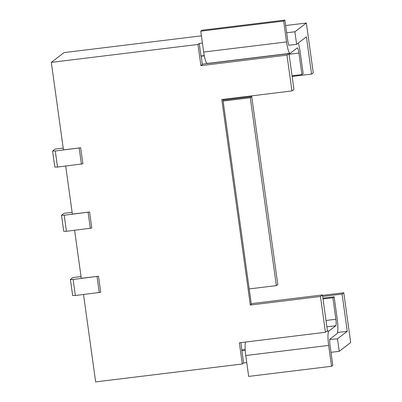 <?xml version="1.0" encoding="UTF-8"?>
<svg xmlns="http://www.w3.org/2000/svg" width="402" height="402" viewBox="0 0 402 402"><rect width="100%" height="100%" fill="white"/><g stroke="black" fill="none" stroke-linecap="round" stroke-linejoin="round"><path stroke-width="0.6" d="M201.156 55.968L202.347 64.541L200.899 65.647L286.978 55.134L291.947 90.942L221.809 99.51L250.33 305.043L320.469 296.475L325.434 332.283L239.361 342.795L242.3 363.991L95.651 381.9L83.526 294.515M204.236 55.592L200.995 55.989L199.256 43.461L202.412 43.074M285.651 25.542L306.349 23.014L313.258 72.792L311.565 74.089L306.394 36.833L296.636 44.305L288.666 45.28L288.46 43.818A5.864 0.98 83 0 1 287.656 40.009L284.897 20.1L283.651 21.055L286.546 41.929A13.03 2.171 -97 0 0 290.118 53.335A13.03 2.171 -97 0 0 290.319 53.25L297.244 47.949A5.864 0.98 83 0 1 297.334 47.908A5.864 0.98 83 0 1 298.942 53.044L301.927 74.561L303.173 73.606L300.183 52.089A14.005 2.337 -97 0 0 298.284 43.044M311.565 74.089L292.143 76.46M286.656 32.788L294.897 31.783L296.636 44.305M240.929 342.604L241.858 350.474L245.21 350.067M201.407 35.833L64.059 52.607L51.31 62.365L63.456 149.876L80.671 147.77L82.897 163.83L57.511 167.056L54.823 167.066L52.597 151.006L55.084 149.102L63.209 148.112M65.702 166.056L72.365 214.105L89.581 212L91.812 228.06L66.425 231.286L63.737 231.296L61.506 215.236L63.998 213.331L72.124 212.341M74.611 230.286L81.279 278.33L98.495 276.229L100.721 292.284L75.34 295.515L72.646 295.525L70.42 279.465L72.908 277.561L81.033 276.566M51.31 62.365L197.96 44.451L200.899 65.647M222.894 99.379L251.325 304.279L250.33 305.043M325.434 332.283L327.429 330.756L322.459 294.947L251.24 303.646M246.753 362.614L243.597 363.001L242.3 363.991M243.597 363.001L241.858 350.474M199.256 43.461L197.96 44.451M291.947 90.942L293.937 89.42L288.973 53.612L207.125 63.606M306.349 23.014L294.897 31.783M322.906 298.173L334.142 296.802L337.127 318.319A14.005 2.337 83 0 1 336.901 333.766L330.132 338.951A5.864 0.98 -97 0 0 329.881 339.499L337.499 338.796L339.238 351.318L350.69 342.549L343.78 292.772L322.52 295.369M339.238 351.318L330.997 352.323M337.499 338.796L347.258 331.323L342.087 294.068L343.78 292.772M347.258 331.323L337.489 332.514M322.459 294.947L320.469 296.475M223.125 101.058L250.28 97.741L276.35 285.611L249.195 288.927M276.35 285.611L277.792 284.505L251.722 96.636L222.999 100.143M342.087 294.068L322.665 296.44M251.722 96.636L250.28 97.741M288.973 53.612L286.978 55.134M329.529 339.765L329.73 341.228A5.864 0.98 -97 0 0 330.037 345.418L332.801 365.328L331.555 366.282L328.66 345.408A13.03 2.171 83 0 1 328.866 331.037L335.791 325.736A5.864 0.98 -97 0 0 335.881 319.273L332.896 297.756L334.142 296.802M98.495 276.229L73.109 279.455L70.42 279.465M75.34 295.515L73.109 279.455M99.249 292.596L97.018 276.536M89.581 212L64.199 215.231L61.506 215.236M66.425 231.286L64.199 215.231M90.334 228.366L88.108 212.311M80.671 147.77L55.285 151.001L52.597 151.006M57.511 167.056L55.285 151.001M81.425 164.137L79.194 148.082M245.185 349.645L241.964 350.036M245.506 342.042A13.03 2.171 83 0 0 245.768 355.529L248.667 376.403L331.555 366.282M323.017 298.962L332.896 297.756M204.281 55.818L201.186 56.195M207.337 63.446L202.301 64.225M207.085 63.637L207.055 63.441A13.03 2.171 -97 0 1 203.658 52.049L200.759 31.175L202.005 30.225L284.897 20.1M292.043 75.767L301.927 74.561M290.118 53.335L207.231 63.461A13.03 2.171 -97 0 1 207.055 63.441M200.759 31.175L283.651 21.055M326.72 331.298L328.866 331.037M326.881 326.826L335.791 325.736M326.002 320.479L335.881 319.273M245.768 355.529L328.66 345.408M289.058 54.25L298.942 53.044M203.658 52.049L286.546 41.929"/></g></svg>
